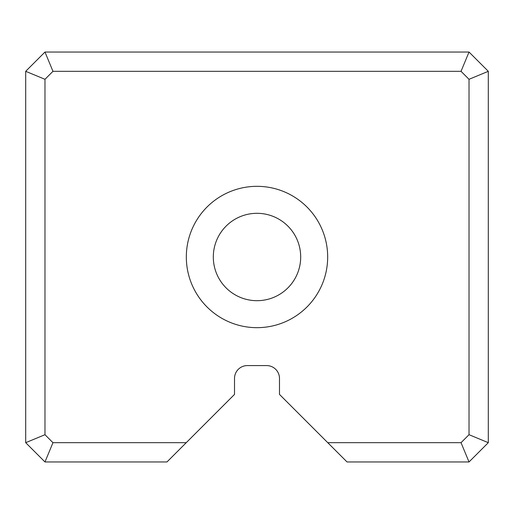 <?xml version="1.0" encoding="UTF-8"?>
<svg xmlns="http://www.w3.org/2000/svg" width="514" height="514" viewBox="0 0 514 514"><rect width="100%" height="100%" fill="white"/><g stroke="black" fill="none" stroke-linecap="round" stroke-linejoin="round"><path stroke-width="0.77" d="M186.241 442.682L166.966 461.957L44.975 461.957L25.7 442.682L25.7 71.317L44.975 52.042L469.025 52.042L488.3 71.317L488.3 442.682L469.025 461.957L347.034 461.957L327.759 442.682L461.039 442.682L469.025 434.696L469.025 79.304L461.039 71.317L52.961 71.317L44.975 79.304L44.975 434.696L52.961 442.682L186.241 442.682L234.512 394.411L234.512 378.433A12.85 12.85 0 0 1 247.362 365.582L266.637 365.582A12.85 12.85 0 0 1 279.487 378.433L279.487 394.411L327.759 442.682M186.325 257A70.675 70.675 0 0 1 292.337 195.795A70.675 70.675 0 0 1 292.337 318.205A70.675 70.675 0 0 1 186.325 257M300.69 257A43.69 43.69 0 0 0 257 213.31A43.69 43.69 0 0 0 213.31 257A43.69 43.69 0 0 0 257 300.69A43.69 43.69 0 0 0 300.69 257M213.31 257A43.69 43.69 0 0 0 278.845 294.837A43.69 43.69 0 0 0 278.845 219.163A43.69 43.69 0 0 0 213.31 257M461.039 442.682L469.025 461.957M469.025 434.696L488.3 442.682M469.025 79.304L488.3 71.317M44.975 461.957L52.961 442.682M461.039 71.317L469.025 52.042M25.7 442.682L44.975 434.696M52.961 71.317L44.975 52.042M25.7 71.317L44.975 79.304"/></g></svg>
